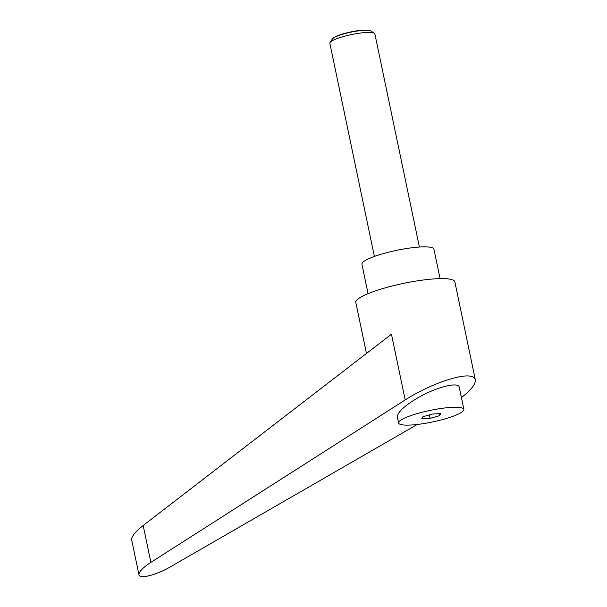 <?xml version="1.0" encoding="UTF-8"?>
<svg xmlns="http://www.w3.org/2000/svg" width="607" height="607" viewBox="0 0 607 607"><rect width="100%" height="100%" fill="white"/><g stroke="black" fill="none" stroke-linecap="round" stroke-linejoin="round"><path stroke-width="0.91" d="M374.39 256.45L329.851 43.256A22.99 4.074 -11.8 0 1 330.064 42.467A22.99 4.074 -11.8 0 1 349.359 35.039A22.99 4.074 -11.8 0 1 373.002 32.725A22.99 4.074 -11.8 0 1 374.344 33.218A22.99 4.074 -11.8 0 1 374.86 33.855L419.399 247.041M374.344 33.218L370.801 30.98A19.932 3.528 168.2 0 0 370.05 30.661A19.932 3.528 168.2 0 0 369.64 30.555A19.932 3.528 168.2 0 0 350.467 32.27A19.932 3.528 168.2 0 0 332.977 38.408A19.932 3.528 168.2 0 0 332.416 39L330.064 42.467M332.977 38.408L333.531 37.938A19.257 3.407 -11.8 0 1 350.429 32.012A19.257 3.407 -11.8 0 1 368.957 30.35A19.257 3.407 -11.8 0 1 369.352 30.449L370.05 30.661M444.278 419.088A33.339 5.903 168.2 0 0 463.877 409.376A33.339 5.903 168.2 0 0 418.215 413.306A33.339 5.903 168.2 0 0 398.617 423.011A33.339 5.903 168.2 0 0 444.278 419.088M463.877 409.376L459.287 387.403C458.74 381.021 434.066 387.721 415.302 399.353C403.207 406.925 397.236 412.828 397.38 417.077L398.617 423.011M461.419 397.585C471.237 389.876 475.865 383.92 475.304 379.732L454.848 281.823A50.578 8.953 168.2 0 0 450.766 279.334A50.578 8.953 168.2 0 0 394.345 285.465A50.578 8.953 168.2 0 0 355.823 302.506L366.469 353.464M475.304 379.732C474.932 378.032 473.506 376.909 471.032 376.348C460.447 373.525 428.003 385.157 405.195 399.945L150.87 562.37C142.751 567.704 138.775 571.832 138.957 574.776C139.398 579.366 156.492 575.026 170.582 566.741L417.267 424.468M440.083 278.621L433.937 249.204A36.784 6.518 168.2 0 0 430.97 247.39A36.784 6.518 168.2 0 0 389.937 251.852A36.784 6.518 168.2 0 0 361.924 264.242L368.07 293.667M138.957 574.776L131.666 539.889C131.408 536.565 135.24 531.77 143.169 525.503L391.462 334.207L405.195 399.945M439.612 415.651L430.075 418.344L421.706 418.891L422.882 416.743L432.419 414.05L440.788 413.504L439.612 415.651L439.187 413.61M430.075 418.344L429.354 414.915M143.169 525.503L150.87 562.37"/></g></svg>
